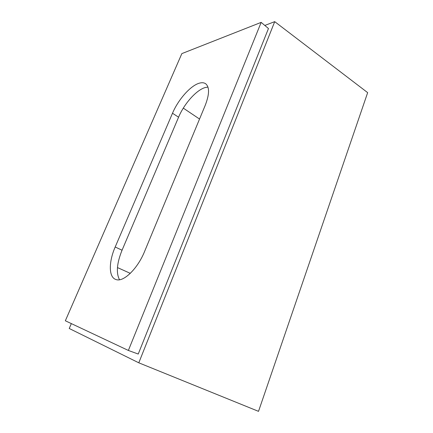 <?xml version="1.0" encoding="UTF-8"?>
<svg xmlns="http://www.w3.org/2000/svg" width="433" height="433" viewBox="0 0 433 433"><rect width="100%" height="100%" fill="white"/><g stroke="black" fill="none" stroke-linecap="round" stroke-linejoin="round"><path stroke-width="0.65" d="M65.34 320.777L128.368 350.454L261.159 22.375L181.849 53.611L65.34 320.777M144.579 251.481C137.705 268.557 123.741 282.127 116.331 279.648L115.389 279.323C108.542 276.541 108.824 261.505 115.189 246.994L172.496 113.246C178.158 99.725 190.45 85.691 199.24 83.206C201.865 82.427 204.008 82.606 205.67 83.753C209.632 87.125 209.475 94.34 205.204 105.403L144.579 251.481M258.517 411.35L367.66 92.64L274.717 21.65L138.793 362.811L258.517 411.35M138.793 362.811L69.226 328.479L71.337 323.597M264.817 25.45L274.717 21.65M261.159 22.375L268.465 28.524L138.23 354.048L128.368 350.454M115.189 246.994L122.057 250.22L178.575 117.213L172.496 113.246M122.057 250.22C116.829 263.145 115.984 272.99 119.519 279.756M207.954 87.076L205.312 87.509C196.447 89.88 184.16 103.758 178.575 117.213M199.543 119.048L183.3 108.126M130.301 273.353L117.451 267.567"/></g></svg>
